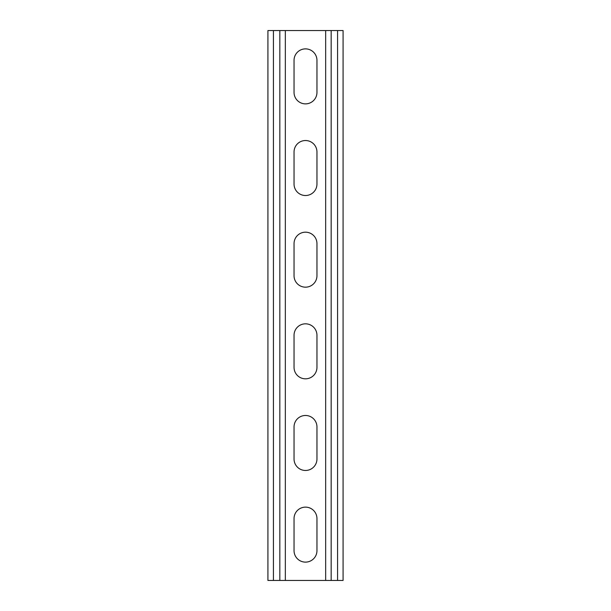 <?xml version="1.0" encoding="UTF-8"?>
<svg xmlns="http://www.w3.org/2000/svg" width="611" height="611" viewBox="0 0 611 611"><rect width="100%" height="100%" fill="white"/><g stroke="black" fill="none" stroke-linecap="round" stroke-linejoin="round"><path stroke-width="0.92" d="M285.337 30.55L285.337 580.45L325.663 580.45L325.663 30.55L279.838 30.55L279.838 580.45L285.337 580.45M294.044 518.586A11.456 11.456 0 0 1 305.5 507.13A11.456 11.456 0 0 1 316.956 518.586A11.456 11.456 0 0 0 305.5 507.13A11.456 11.456 0 0 0 294.044 518.586L294.044 550.664A11.456 11.456 0 0 0 305.5 562.12A11.456 11.456 0 0 0 316.956 550.664L316.956 518.586M316.956 550.664A11.456 11.456 0 0 1 305.5 562.12A11.456 11.456 0 0 1 294.044 550.664M294.044 426.936A11.456 11.456 0 0 1 305.5 415.48A11.456 11.456 0 0 1 316.956 426.936A11.456 11.456 0 0 0 305.5 415.48A11.456 11.456 0 0 0 294.044 426.936L294.044 459.014A11.456 11.456 0 0 0 305.5 470.47A11.456 11.456 0 0 0 316.956 459.014L316.956 426.936M316.956 459.014A11.456 11.456 0 0 1 305.5 470.47A11.456 11.456 0 0 1 294.044 459.014M294.044 335.286A11.456 11.456 0 0 1 305.5 323.83A11.456 11.456 0 0 1 316.956 335.286A11.456 11.456 0 0 0 305.5 323.83A11.456 11.456 0 0 0 294.044 335.286L294.044 367.364A11.456 11.456 0 0 0 305.5 378.82A11.456 11.456 0 0 0 316.956 367.364L316.956 335.286M316.956 367.364A11.456 11.456 0 0 1 305.5 378.82A11.456 11.456 0 0 1 294.044 367.364M294.044 92.414A11.456 11.456 0 0 0 305.5 103.87A11.456 11.456 0 0 0 316.956 92.414A11.456 11.456 0 0 1 305.5 103.87A11.456 11.456 0 0 1 294.044 92.414L294.044 60.336A11.456 11.456 0 0 1 305.5 48.88A11.456 11.456 0 0 1 316.956 60.336A11.456 11.456 0 0 0 305.5 48.88A11.456 11.456 0 0 0 294.044 60.336M316.956 60.336L316.956 92.414M294.044 184.064A11.456 11.456 0 0 0 305.5 195.52A11.456 11.456 0 0 0 316.956 184.064A11.456 11.456 0 0 1 305.5 195.52A11.456 11.456 0 0 1 294.044 184.064L294.044 151.986A11.456 11.456 0 0 1 305.5 140.53A11.456 11.456 0 0 1 316.956 151.986A11.456 11.456 0 0 0 305.5 140.53A11.456 11.456 0 0 0 294.044 151.986M316.956 151.986L316.956 184.064M294.044 275.714A11.456 11.456 0 0 0 305.5 287.17A11.456 11.456 0 0 0 316.956 275.714A11.456 11.456 0 0 1 305.5 287.17A11.456 11.456 0 0 1 294.044 275.714L294.044 243.636A11.456 11.456 0 0 1 305.5 232.18A11.456 11.456 0 0 1 316.956 243.636A11.456 11.456 0 0 0 305.5 232.18A11.456 11.456 0 0 0 294.044 243.636M316.956 243.636L316.956 275.714M279.838 30.55L267.924 30.55L267.924 580.45L279.838 580.45M325.663 30.55L343.077 30.55L343.077 580.45L325.663 580.45M273.423 30.55L273.423 580.45M337.578 30.55L337.578 580.45M331.162 30.55L331.162 580.45"/></g></svg>
